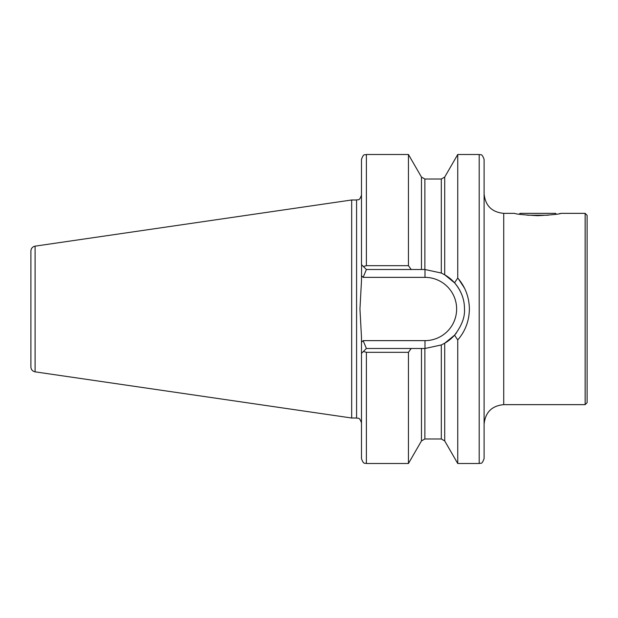<?xml version="1.0" encoding="UTF-8"?>
<svg xmlns="http://www.w3.org/2000/svg" width="618" height="618" viewBox="0 0 618 618"><rect width="100%" height="100%" fill="white"/><g stroke="black" fill="none" stroke-linecap="round" stroke-linejoin="round"><path stroke-width="0.93" d="M559.259 213.704L561.105 213.357C559.166 214.191 551.403 214.964 537.807 215.682C524.203 214.964 516.432 214.191 514.508 213.357L503.716 213.357L503.716 404.643C491.804 405.802 485.261 412.345 484.103 424.265L484.103 159.405C481.685 152.631 480.565 155.427 479.197 154.5L457.737 154.5L457.737 278.038C465.308 286.822 469.193 297.142 469.386 309C469.201 320.881 465.315 331.202 457.737 339.962L454.554 335.172C461.731 325.786 465.037 317.065 464.481 309C464.543 299.467 461.237 290.746 454.554 282.82L444.713 274.794L441.314 273.048L424.999 269.518L366.389 269.518L361.484 264.612L361.484 159.405C363.817 152.7 364.937 155.442 366.389 154.5L366.389 265.678L408.444 265.678L408.444 154.5L366.389 154.5M587.1 215.319L587.1 402.681L585.138 404.643L585.138 213.357L587.1 215.319M408.444 463.5L408.444 352.322L366.389 352.322L363.376 351.488L366.389 348.482L421.468 348.482L421.468 440.935L408.444 463.5L366.389 463.5C364.937 462.558 363.817 465.3 361.484 458.595L361.484 337.243L359.954 309L361.484 280.757L361.584 264.72M351.673 199.993L35.095 246.157L35.095 371.843L351.673 418.007L351.673 199.993L356.578 199.993C358.031 199.05 359.151 201.792 361.484 195.087M35.095 371.843C32.499 371.256 31.101 369.641 30.9 366.992L30.9 251.008C31.101 248.359 32.499 246.744 35.095 246.157M464.512 288.158L458.386 278.795M503.716 404.643L585.138 404.643M561.105 213.357L585.138 213.357M421.468 348.482L424.999 348.482L441.314 344.952L444.713 343.206L454.554 335.172M363.376 266.512L366.389 265.678M361.484 353.388L363.376 351.488M411.179 348.482L408.444 352.322M408.444 265.678L411.179 269.518M454.554 282.82L457.737 278.038M441.314 344.952L441.314 438.973L444.713 440.935L457.737 463.5L457.737 339.962L460.062 337.127M479.197 154.5L479.197 463.5C480.565 462.573 481.685 465.369 484.103 458.595L484.103 193.735C485.261 205.655 491.804 212.198 503.716 213.357M366.389 269.518L363.137 277.366L361.484 275.713M361.484 342.287L363.137 340.634L366.389 348.482M444.713 274.794A39.482 39.482 0 0 1 462.225 295.844A39.482 39.482 0 0 0 444.713 274.794L444.713 177.065L457.737 154.5M464.481 309A39.482 39.482 0 0 1 464.481 309.464A39.482 39.482 0 0 0 464.481 309M444.713 343.206A39.482 39.482 0 0 0 456.455 332.863A39.482 39.482 0 0 1 444.713 343.206L444.713 440.935M556.401 214.191L555.559 213.357L520.055 213.357L519.22 214.191M548.12 215.219L527.494 215.219M361.484 422.913C359.151 416.208 358.031 418.95 356.578 418.007L356.578 199.993M421.468 440.935L424.867 438.973L424.867 348.482M366.389 463.5L366.389 352.322M421.468 269.518L421.468 177.065L408.444 154.5M424.867 269.518L424.867 179.027L421.468 177.065M441.314 273.048L441.314 179.027L424.867 179.027M363.137 340.634L424.999 340.634A31.634 31.634 0 0 0 456.632 309A31.634 31.634 0 0 0 424.999 277.366L363.137 277.366M424.999 269.518L424.999 277.366M424.999 348.482L424.999 340.634M441.314 438.973L424.867 438.973M441.314 179.027L444.713 177.065M479.197 463.5L457.737 463.5M356.578 418.007L351.673 418.007"/></g></svg>
